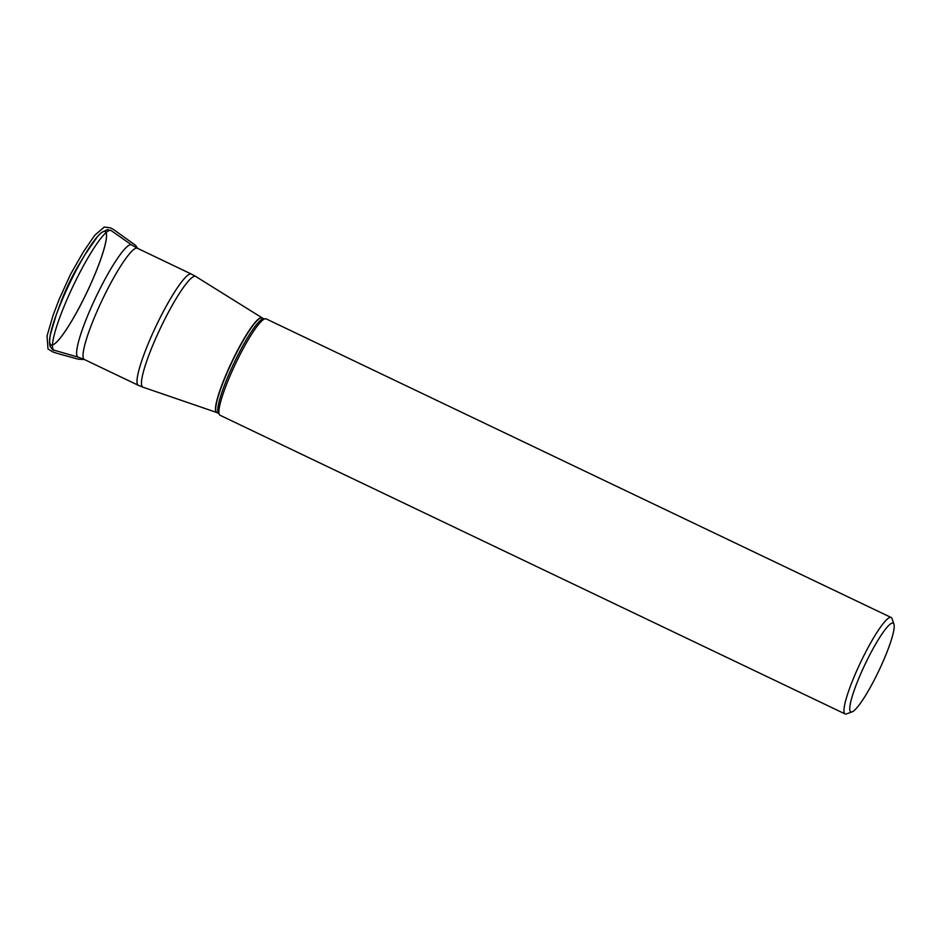 <?xml version="1.0" encoding="UTF-8"?>
<svg xmlns="http://www.w3.org/2000/svg" width="941" height="941" viewBox="0 0 941 941"><rect width="100%" height="100%" fill="white"/><g stroke="black" fill="none" stroke-linecap="round" stroke-linejoin="round"><path stroke-width="1.41" d="M84.996 254.635L78.844 264.844A40.439 6.258 115.5 0 0 60.377 303.496L56.295 314.694A62.835 9.716 -64.5 0 1 104.863 231.415A62.835 9.716 -64.5 0 1 73.104 318.552A62.835 9.716 -64.5 0 1 56.295 314.694A62.835 9.716 -64.5 0 1 71.657 279.195A62.835 9.716 -64.5 0 1 84.996 254.635A62.835 9.716 -64.5 0 1 98.558 265.28A62.835 9.716 -64.5 0 1 50.708 344.735A62.835 9.716 -64.5 0 1 84.996 254.635L97.394 236.709L101.322 232.65L107.462 229.604L111.25 230.639A66.282 10.257 115.5 0 0 75.668 280.794A66.282 10.257 115.5 0 0 54.119 350.205C53.613 350.864 52.237 349.487 50.002 346.065L49.45 342.771L50.144 335.549L56.295 314.694M852.087 711.867L846.547 713.901A53.425 8.269 -64.5 0 1 845.1 713.937A53.425 8.269 -64.5 0 1 862.674 658.065A53.425 8.269 -64.5 0 1 891.174 617.519A53.425 8.269 -64.5 0 1 892.056 618.672L893.95 624.259A49.155 7.61 115.5 0 0 866.92 660.5A49.155 7.61 115.5 0 0 852.087 711.867A49.155 7.61 115.5 0 0 878.812 670.827A49.155 7.61 115.5 0 0 893.95 624.259M891.174 617.519L266.127 318.858A53.425 8.269 115.5 0 0 263.245 319.693A53.425 8.269 115.5 0 0 237.638 359.403A53.425 8.269 115.5 0 0 218.9 412.499A53.425 8.269 115.5 0 0 220.065 415.275L845.1 713.937M131.752 244.978L137.468 248.306A61.612 9.528 115.5 0 0 104.604 295.062A61.612 9.528 115.5 0 0 84.337 359.497L78.162 357.145A62.177 9.622 -64.5 0 1 98.382 292.028A62.177 9.622 -64.5 0 1 131.752 244.978L111.25 230.639M264.021 319.034L195.799 276.501A61.341 9.492 115.5 0 0 160.652 327.668A61.341 9.492 115.5 0 0 142.926 387.174L216.736 412.499A52.378 8.104 -64.5 0 1 231.862 361.697A52.378 8.104 -64.5 0 1 261.88 318.011A52.378 8.104 -64.5 0 1 261.927 318.034A52.355 8.104 115.5 0 0 234.038 357.78A52.355 8.104 115.5 0 0 216.818 412.546L218.865 413.522A52.355 8.104 -64.5 0 1 236.097 358.768A52.355 8.104 -64.5 0 1 264.021 319.034L264.339 319.105M84.337 359.497L138.315 385.292A61.612 9.528 -64.5 0 1 156.288 325.586A61.612 9.528 -64.5 0 1 191.446 274.102L195.799 276.501M78.162 357.145L54.119 350.205M137.468 248.306L191.446 274.102M138.315 385.292L142.926 387.174M137.598 248.365L135.539 245.295L113.438 229.439L110.297 227.793L104.251 227.063L94.794 235.203L83.373 251.894L70.587 274.219L59.295 298.991L53.014 315.517L47.05 335.961L47.991 348.935L52.837 351.969L58.471 353.734L78.174 359.18L84.478 359.556"/></g></svg>
